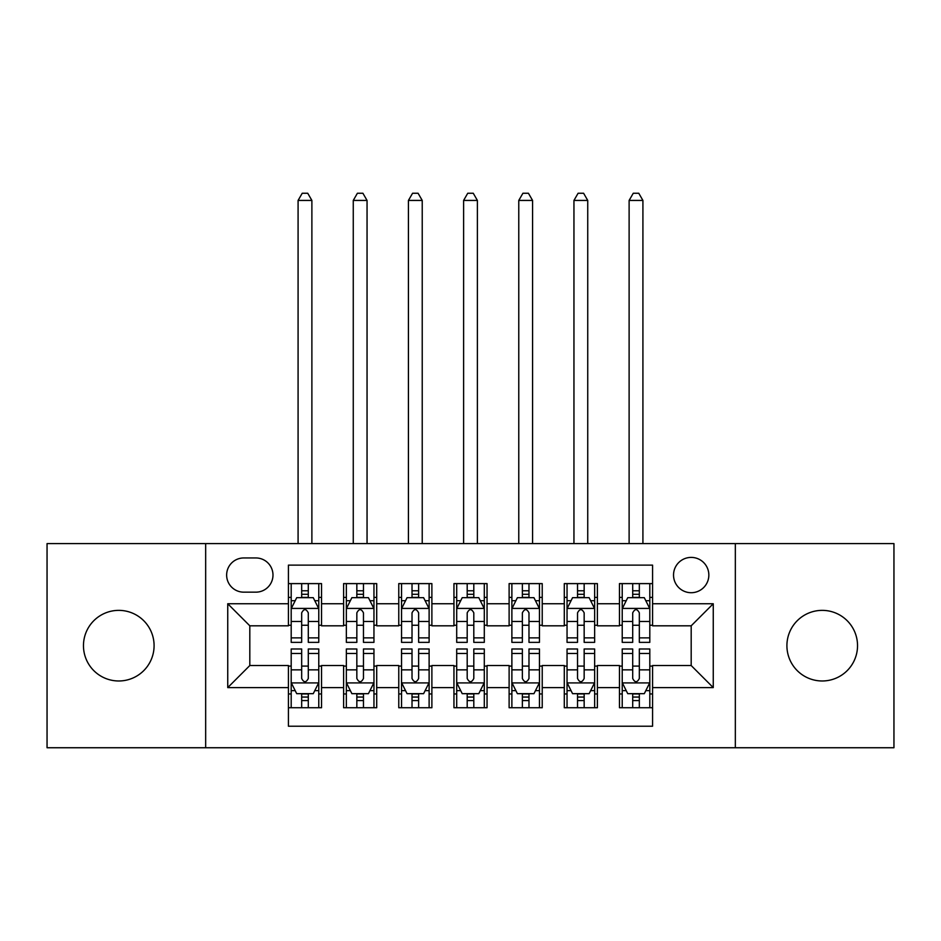 <?xml version="1.0" encoding="UTF-8"?>
<svg xmlns="http://www.w3.org/2000/svg" width="941" height="941" viewBox="0 0 941 941"><rect width="100%" height="100%" fill="white"/><g stroke="black" fill="none" stroke-linecap="round" stroke-linejoin="round"><path stroke-width="1.41" d="M822.222 610.368A35.311 35.311 0 0 0 786.911 645.679A35.311 35.311 0 0 0 822.222 680.978A35.311 35.311 0 0 0 857.533 645.679A35.311 35.311 0 0 0 822.222 610.368M118.778 610.368A35.311 35.311 0 0 0 83.467 645.679A35.311 35.311 0 0 0 118.778 680.978A35.311 35.311 0 0 0 154.089 645.679A35.311 35.311 0 0 0 118.778 610.368M691.188 557.401A17.656 17.656 0 0 0 673.533 575.057A17.656 17.656 0 0 0 691.188 592.712A17.656 17.656 0 0 0 708.844 575.057A17.656 17.656 0 0 0 691.188 557.401M735.333 747.742L893.95 747.742L893.95 543.604L735.333 543.604L735.333 747.742L205.667 747.742L205.667 543.604L47.05 543.604L47.05 747.742L205.667 747.742M652.572 583.608L619.46 583.608L619.46 603.746L597.394 603.746L597.394 625.812L619.46 625.812L619.46 603.746M597.394 603.746L597.394 583.608L564.294 583.608L564.294 603.746L542.228 603.746L542.228 625.812L564.294 625.812L564.294 603.746M542.228 603.746L542.228 583.608L509.116 583.608L509.116 603.746L487.05 603.746L487.05 625.812L509.116 625.812L509.116 603.746M487.05 603.746L487.05 583.608L453.95 583.608L453.95 603.746L431.884 603.746L431.884 625.812L453.95 625.812L453.95 603.746M431.884 603.746L431.884 583.608L398.772 583.608L398.772 603.746L376.706 603.746L376.706 625.812L398.772 625.812L398.772 603.746M376.706 603.746L376.706 583.608L343.606 583.608L343.606 625.812L321.54 625.812L321.54 583.608L288.428 583.608M288.428 707.738L321.54 707.738L321.54 665.534L343.606 665.534L343.606 707.738L376.706 707.738L376.706 665.534L398.772 665.534L398.772 687.6L376.706 687.6M398.772 687.6L398.772 707.738L431.884 707.738L431.884 665.534L453.95 665.534L453.95 687.6L431.884 687.6M453.95 687.6L453.95 707.738L487.05 707.738L487.05 665.534L509.116 665.534L509.116 687.6L487.05 687.6M509.116 687.6L509.116 707.738L542.228 707.738L542.228 665.534L564.294 665.534L564.294 687.6L542.228 687.6M564.294 687.6L564.294 707.738L597.394 707.738L597.394 665.534L619.46 665.534L619.46 687.6L597.394 687.6M243.743 592.16L255.881 592.16A17.103 17.103 0 0 0 272.984 575.057A17.103 17.103 0 0 0 255.881 557.954L243.743 557.954A17.103 17.103 0 0 0 226.64 575.057A17.103 17.103 0 0 0 243.743 592.16M735.333 543.604L205.667 543.604M652.572 603.746L652.572 565.118L288.428 565.118L288.428 625.812L249.812 625.812L249.812 665.534L288.428 665.534L288.428 726.229L652.572 726.229L652.572 665.534L691.188 665.534L691.188 625.812L652.572 625.812L652.572 603.746L713.254 603.746L713.254 687.6L652.572 687.6M288.428 687.6L227.746 687.6L227.746 603.746L288.428 603.746M619.46 687.6L619.46 707.738L652.572 707.738M288.428 597.394L291.192 597.394M301.673 597.394L308.295 597.394M318.776 597.394L321.54 597.394M288.428 625.259L291.192 625.259M301.673 625.259L308.295 625.259M318.776 625.259L321.54 625.259M288.428 666.087L291.192 666.087M301.673 666.087L308.295 666.087M318.776 666.087L321.54 666.087M288.428 693.952L291.192 693.952M301.673 693.952L308.295 693.952M318.776 693.952L321.54 693.952M343.606 625.259L346.359 625.259M356.839 625.259L363.461 625.259M373.953 625.259L376.706 625.259M343.606 597.394L346.359 597.394M356.839 597.394L363.461 597.394M373.953 597.394L376.706 597.394M343.606 666.087L346.359 666.087M356.839 666.087L363.461 666.087M373.953 666.087L376.706 666.087M343.606 693.952L346.359 693.952M356.839 693.952L363.461 693.952M373.953 693.952L376.706 693.952M398.772 666.087L401.536 666.087M412.017 666.087L418.639 666.087M429.12 666.087L431.884 666.087M398.772 693.952L401.536 693.952M412.017 693.952L418.639 693.952M429.12 693.952L431.884 693.952M398.772 597.394L401.536 597.394M412.017 597.394L418.639 597.394M429.12 597.394L431.884 597.394M398.772 625.259L401.536 625.259M412.017 625.259L418.639 625.259M429.12 625.259L431.884 625.259M453.95 666.087L456.703 666.087M467.195 666.087L473.805 666.087M484.297 666.087L487.05 666.087M453.95 693.952L456.703 693.952M467.195 693.952L473.805 693.952M484.297 693.952L487.05 693.952M453.95 597.394L456.703 597.394M467.195 597.394L473.805 597.394M484.297 597.394L487.05 597.394M453.95 625.259L456.703 625.259M467.195 625.259L473.805 625.259M484.297 625.259L487.05 625.259M509.116 666.087L511.88 666.087M522.361 666.087L528.983 666.087M539.464 666.087L542.228 666.087M509.116 693.952L511.88 693.952M522.361 693.952L528.983 693.952M539.464 693.952L542.228 693.952M509.116 597.394L511.88 597.394M522.361 597.394L528.983 597.394M539.464 597.394L542.228 597.394M509.116 625.259L511.88 625.259M522.361 625.259L528.983 625.259M539.464 625.259L542.228 625.259M564.294 666.087L567.047 666.087M577.539 666.087L584.161 666.087M594.641 666.087L597.394 666.087M564.294 693.952L567.047 693.952M577.539 693.952L584.161 693.952M594.641 693.952L597.394 693.952M564.294 597.394L567.047 597.394M577.539 597.394L584.161 597.394M594.641 597.394L597.394 597.394M564.294 625.259L567.047 625.259M577.539 625.259L584.161 625.259M594.641 625.259L597.394 625.259M619.46 666.087L622.224 666.087M632.705 666.087L639.327 666.087M649.808 666.087L652.572 666.087M619.46 693.952L622.224 693.952M632.705 693.952L639.327 693.952M649.808 693.952L652.572 693.952M619.46 597.394L622.224 597.394M632.705 597.394L639.327 597.394M649.808 597.394L652.572 597.394M619.46 625.259L622.224 625.259M632.705 625.259L639.327 625.259M649.808 625.259L652.572 625.259M249.812 625.812L227.746 603.746M249.812 665.534L227.746 687.6M713.254 603.746L691.188 625.812M713.254 687.6L691.188 665.534M308.295 590.772L301.673 590.772M318.776 637.869L308.295 637.869L308.295 642.362L318.776 642.362L318.776 608.709L313.259 597.676L296.709 597.676L291.192 608.709L291.192 642.362L301.673 642.362L301.673 637.869L291.192 637.869M291.192 608.709L291.192 583.608M318.776 608.709L318.776 583.608M301.673 597.676L301.673 583.608M308.295 583.608L308.295 597.676M308.295 637.869L308.295 612.85C306.084 608.592 303.884 608.592 301.673 612.85L301.673 637.869M311.883 543.604L311.883 200.433L298.085 200.433L298.085 543.604M298.085 200.433L302.226 193.258L307.742 193.258L311.883 200.433M301.673 700.575L308.295 700.575M291.192 653.477L301.673 653.477L301.673 648.984L291.192 648.984L291.192 682.637L296.709 693.67L313.259 693.67L318.776 682.637L318.776 648.984L308.295 648.984L308.295 653.477L318.776 653.477M318.776 682.637L318.776 707.738M291.192 682.637L291.192 707.738M308.295 693.67L308.295 707.738M301.673 707.738L301.673 693.67M301.673 653.477L301.673 678.496C303.872 682.754 306.084 682.754 308.295 678.496L308.295 653.477M363.461 590.772L356.839 590.772M373.953 637.869L363.461 637.869L363.461 642.362L373.953 642.362L373.953 608.709L368.425 597.676L351.875 597.676L346.359 608.709L346.359 642.362L356.839 642.362L356.839 637.869L346.359 637.869M346.359 608.709L346.359 583.608M373.953 608.709L373.953 583.608M356.839 597.676L356.839 583.608M363.461 583.608L363.461 597.676M363.461 637.869L363.461 612.85C361.262 608.592 359.05 608.592 356.839 612.85L356.839 637.869M367.049 543.604L367.049 200.433L353.263 200.433L353.263 543.604M353.263 200.433L357.392 193.258L362.908 193.258L367.049 200.433M418.639 590.772L412.017 590.772M429.12 637.869L418.639 637.869L418.639 642.362L429.12 642.362L429.12 608.709L423.603 597.676L407.053 597.676L401.536 608.709L401.536 642.362L412.017 642.362L412.017 637.869L401.536 637.869M401.536 608.709L401.536 583.608M429.12 608.709L429.12 583.608M412.017 597.676L412.017 583.608M418.639 583.608L418.639 597.676M418.639 637.869L418.639 612.85C416.44 608.592 414.228 608.592 412.017 612.85L412.017 637.869M422.227 543.604L422.227 200.433L408.429 200.433L408.429 543.604M408.429 200.433L412.57 193.258L418.086 193.258L422.227 200.433M473.805 590.772L467.195 590.772M484.297 637.869L473.805 637.869L473.805 642.362L484.297 642.362L484.297 608.709L478.781 597.676L462.219 597.676L456.703 608.709L456.703 642.362L467.195 642.362L467.195 637.869L456.703 637.869M456.703 608.709L456.703 583.608M484.297 608.709L484.297 583.608M467.195 597.676L467.195 583.608M473.805 583.608L473.805 597.676M473.805 637.869L473.805 612.85C471.606 608.592 469.394 608.592 467.195 612.85L467.195 637.869M477.393 543.604L477.393 200.433L463.607 200.433L463.607 543.604M463.607 200.433L467.736 193.258L473.264 193.258L477.393 200.433M528.983 590.772L522.361 590.772M539.464 637.869L528.983 637.869L528.983 642.362L539.464 642.362L539.464 608.709L533.947 597.676L517.397 597.676L511.88 608.709L511.88 642.362L522.361 642.362L522.361 637.869L511.88 637.869M511.88 608.709L511.88 583.608M539.464 608.709L539.464 583.608M522.361 597.676L522.361 583.608M528.983 583.608L528.983 597.676M528.983 637.869L528.983 612.85C526.784 608.592 524.572 608.592 522.361 612.85L522.361 637.869M532.571 543.604L532.571 200.433L518.773 200.433L518.773 543.604M518.773 200.433L522.914 193.258L528.43 193.258L532.571 200.433M356.839 700.575L363.461 700.575M346.359 653.477L356.839 653.477L356.839 648.984L346.359 648.984L346.359 682.637L351.875 693.67L368.425 693.67L373.953 682.637L373.953 648.984L363.461 648.984L363.461 653.477L373.953 653.477M373.953 682.637L373.953 707.738M346.359 682.637L346.359 707.738M363.461 693.67L363.461 707.738M356.839 707.738L356.839 693.67M356.839 653.477L356.839 678.496C359.05 682.754 361.25 682.754 363.461 678.496L363.461 653.477M412.017 700.575L418.639 700.575M401.536 653.477L412.017 653.477L412.017 648.984L401.536 648.984L401.536 682.637L407.053 693.67L423.603 693.67L429.12 682.637L429.12 648.984L418.639 648.984L418.639 653.477L429.12 653.477M429.12 682.637L429.12 707.738M401.536 682.637L401.536 707.738M418.639 693.67L418.639 707.738M412.017 707.738L412.017 693.67M412.017 653.477L412.017 678.496C414.216 682.754 416.428 682.754 418.639 678.496L418.639 653.477M467.195 700.575L473.805 700.575M456.703 653.477L467.195 653.477L467.195 648.984L456.703 648.984L456.703 682.637L462.219 693.67L478.781 693.67L484.297 682.637L484.297 648.984L473.805 648.984L473.805 653.477L484.297 653.477M484.297 682.637L484.297 707.738M456.703 682.637L456.703 707.738M473.805 693.67L473.805 707.738M467.195 707.738L467.195 693.67M467.195 653.477L467.195 678.496C469.394 682.754 471.606 682.754 473.805 678.496L473.805 653.477M522.361 700.575L528.983 700.575M511.88 653.477L522.361 653.477L522.361 648.984L511.88 648.984L511.88 682.637L517.397 693.67L533.947 693.67L539.464 682.637L539.464 648.984L528.983 648.984L528.983 653.477L539.464 653.477M539.464 682.637L539.464 707.738M511.88 682.637L511.88 707.738M528.983 693.67L528.983 707.738M522.361 707.738L522.361 693.67M522.361 653.477L522.361 678.496C524.56 682.754 526.772 682.754 528.983 678.496L528.983 653.477M584.161 590.772L577.539 590.772M594.641 637.869L584.161 637.869L584.161 642.362L594.641 642.362L594.641 608.709L589.125 597.676L572.575 597.676L567.047 608.709L567.047 642.362L577.539 642.362L577.539 637.869L567.047 637.869M567.047 608.709L567.047 583.608M594.641 608.709L594.641 583.608M577.539 597.676L577.539 583.608M584.161 583.608L584.161 597.676M584.161 637.869L584.161 612.85C581.95 608.592 579.75 608.592 577.539 612.85L577.539 637.869M587.737 543.604L587.737 200.433L573.951 200.433L573.951 543.604M573.951 200.433L578.092 193.258L583.608 193.258L587.737 200.433M577.539 700.575L584.161 700.575M567.047 653.477L577.539 653.477L577.539 648.984L567.047 648.984L567.047 682.637L572.575 693.67L589.125 693.67L594.641 682.637L594.641 648.984L584.161 648.984L584.161 653.477L594.641 653.477M594.641 682.637L594.641 707.738M567.047 682.637L567.047 707.738M584.161 693.67L584.161 707.738M577.539 707.738L577.539 693.67M577.539 653.477L577.539 678.496C579.738 682.754 581.95 682.754 584.161 678.496L584.161 653.477M639.327 590.772L632.705 590.772M649.808 637.869L639.327 637.869L639.327 642.362L649.808 642.362L649.808 608.709L644.291 597.676L627.741 597.676L622.224 608.709L622.224 642.362L632.705 642.362L632.705 637.869L622.224 637.869M622.224 608.709L622.224 583.608M649.808 608.709L649.808 583.608M632.705 597.676L632.705 583.608M639.327 583.608L639.327 597.676M639.327 637.869L639.327 612.85C637.128 608.592 634.916 608.592 632.705 612.85L632.705 637.869M642.915 543.604L642.915 200.433L629.117 200.433L629.117 543.604M629.117 200.433L633.258 193.258L638.774 193.258L642.915 200.433M632.705 700.575L639.327 700.575M622.224 653.477L632.705 653.477L632.705 648.984L622.224 648.984L622.224 682.637L627.741 693.67L644.291 693.67L649.808 682.637L649.808 648.984L639.327 648.984L639.327 653.477L649.808 653.477M649.808 682.637L649.808 707.738M622.224 682.637L622.224 707.738M639.327 693.67L639.327 707.738M632.705 707.738L632.705 693.67M632.705 653.477L632.705 678.496C634.916 682.754 637.116 682.754 639.327 678.496L639.327 653.477M343.606 687.6L321.54 687.6M343.606 603.746L321.54 603.746M318.634 608.427L291.322 608.427M291.192 600.711L295.192 600.711M314.776 600.711L318.776 600.711M301.673 621.495L291.192 621.495M318.776 621.495L308.295 621.495M308.295 594.289L301.673 594.289M291.322 682.919L318.634 682.919M318.776 690.635L314.776 690.635M295.192 690.635L291.192 690.635M308.295 669.851L318.776 669.851M291.192 669.851L301.673 669.851M301.673 697.058L308.295 697.058M373.812 608.427L346.5 608.427M346.359 600.711L350.358 600.711M369.954 600.711L373.953 600.711M356.839 621.495L346.359 621.495M373.953 621.495L363.461 621.495M363.461 594.289L356.839 594.289M428.978 608.427L401.678 608.427M401.536 600.711L405.536 600.711M425.12 600.711L429.12 600.711M412.017 621.495L401.536 621.495M429.12 621.495L418.639 621.495M418.639 594.289L412.017 594.289M484.156 608.427L456.844 608.427M456.703 600.711L460.702 600.711M480.298 600.711L484.297 600.711M467.195 621.495L456.703 621.495M484.297 621.495L473.805 621.495M473.805 594.289L467.195 594.289M539.322 608.427L512.022 608.427M511.88 600.711L515.88 600.711M535.464 600.711L539.464 600.711M522.361 621.495L511.88 621.495M539.464 621.495L528.983 621.495M528.983 594.289L522.361 594.289M346.5 682.919L373.812 682.919M373.953 690.635L369.954 690.635M350.358 690.635L346.359 690.635M363.461 669.851L373.953 669.851M346.359 669.851L356.839 669.851M356.839 697.058L363.461 697.058M401.678 682.919L428.978 682.919M429.12 690.635L425.12 690.635M405.536 690.635L401.536 690.635M418.639 669.851L429.12 669.851M401.536 669.851L412.017 669.851M412.017 697.058L418.639 697.058M456.844 682.919L484.156 682.919M484.297 690.635L480.298 690.635M460.702 690.635L456.703 690.635M473.805 669.851L484.297 669.851M456.703 669.851L467.195 669.851M467.195 697.058L473.805 697.058M512.022 682.919L539.322 682.919M539.464 690.635L535.464 690.635M515.88 690.635L511.88 690.635M528.983 669.851L539.464 669.851M511.88 669.851L522.361 669.851M522.361 697.058L528.983 697.058M594.5 608.427L567.188 608.427M567.047 600.711L571.046 600.711M590.642 600.711L594.641 600.711M577.539 621.495L567.047 621.495M594.641 621.495L584.161 621.495M584.161 594.289L577.539 594.289M567.188 682.919L594.5 682.919M594.641 690.635L590.642 690.635M571.046 690.635L567.047 690.635M584.161 669.851L594.641 669.851M567.047 669.851L577.539 669.851M577.539 697.058L584.161 697.058M649.678 608.427L622.366 608.427M622.224 600.711L626.224 600.711M645.808 600.711L649.808 600.711M632.705 621.495L622.224 621.495M649.808 621.495L639.327 621.495M639.327 594.289L632.705 594.289M622.366 682.919L649.678 682.919M649.808 690.635L645.808 690.635M626.224 690.635L622.224 690.635M639.327 669.851L649.808 669.851M622.224 669.851L632.705 669.851M632.705 697.058L639.327 697.058"/></g></svg>

